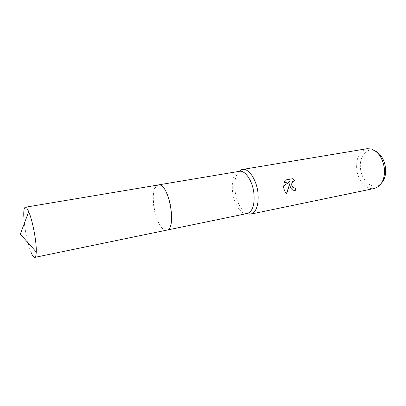 <?xml version="1.0" encoding="UTF-8"?>
<svg xmlns="http://www.w3.org/2000/svg" width="406" height="406" viewBox="0 0 406 406"><rect width="100%" height="100%" fill="white"/><g stroke="black" fill="none" stroke-linecap="round" stroke-linejoin="round"><path stroke-width="0.3" stroke-dasharray="2.03 1.52" d="M239.357 171.327L238.687 171.484C233.48 174.108 231.445 181 232.577 192.17C234.008 203.67 240.687 214.201 246.564 213.592L247.249 213.5M171.124 208.486C169.327 195.316 162.836 183.756 158.279 184.928C153.788 186.927 152.296 194.2 153.798 206.755C155.574 219.529 161.923 231.364 166.734 230.126C171.058 228.294 172.525 221.077 171.124 208.486M239.124 171.215C235.389 175.428 234.059 182.208 235.135 191.566C237.028 202.919 241.007 210.293 247.071 213.683M366.999 148.713C359.452 151.068 356.026 157.853 356.717 169.074C357.828 180.462 366.527 190.307 374.428 188.435M375.596 151.159L373.647 150.418C365.674 148.033 359.021 157.716 360.498 168.571C361.579 180.893 372.581 190.297 380.011 184.441L381.564 183.05M295.06 188.024L294.644 188.034M289.854 181.604L283.398 185.846C283.464 189.297 284.499 191.85 286.514 193.5L286.565 193.378M292.619 178.701L285.159 180.025L284.053 182.68M289.727 183.192C289.519 186.74 290.671 189.094 293.173 190.252L294.314 190.419M294.553 180.787L295.34 180.868M158.391 184.908L158.279 184.928C148.094 185.816 155.051 229.07 165.481 230.136L166.846 230.106M23.797 216.434C24.177 226.792 27.537 243.636 30.902 251.948M373.647 150.418L371.17 148.941M380.011 184.441L378.24 186.719"/><path stroke-width="0.61" d="M166.846 230.106L247.249 213.5C252.679 211.496 254.882 204.604 253.857 192.83C252.385 180.538 245.057 169.997 239.357 171.327L158.391 184.908M247.071 213.683L250.786 214.124C256.592 211.993 258.957 204.69 257.891 192.221C256.338 179.198 248.523 168.048 242.433 169.464L239.124 171.215M290.117 186.121L289.94 183.192L286.737 193.505C285.058 192.2 284.043 190.14 283.692 187.339L283.611 185.852L290.072 181.604L284.038 182.72L285.382 180.025L292.787 178.67L295.243 180.848C292.584 180.924 291.538 182.558 292.102 185.745L293.908 187.871L295.279 187.993L295.324 190.338L293.396 190.257C291.752 189.668 290.66 188.288 290.117 186.121M250.786 214.124L374.428 188.435L378.24 186.719C382.965 182.873 385.005 176.722 384.355 168.272C382.675 157.939 378.275 151.499 371.17 148.941L366.999 148.713L242.433 169.464M381.564 183.05C384.781 179.325 386.106 174.25 385.543 167.825C384.35 159.771 381.036 154.214 375.596 151.159M294.644 188.034L293.69 187.866C290.686 186.826 291.214 180.452 294.553 180.787M286.565 193.378L289.94 183.192M284.053 182.68L290.072 181.604M294.314 190.419L295.106 190.333L295.06 188.024M295.34 180.868L292.619 178.701M30.902 251.948C32.074 254.897 33.125 256.663 34.053 257.252L34.713 257.399C35.601 257.181 36.114 255.384 36.251 252.004C36.748 242.478 32.617 220.407 28.709 211.704C27.506 208.933 26.476 207.441 25.608 207.238L25.329 207.233C24.091 207.644 23.578 210.709 23.797 216.434M34.713 257.399L166.734 230.131C177.128 229.532 169.124 183.553 158.832 184.882L25.329 207.233M238.794 171.423L241.692 169.642M246.686 213.612L250.03 214.226M28.709 211.704L20.3 234.13L36.251 252.004"/></g></svg>
